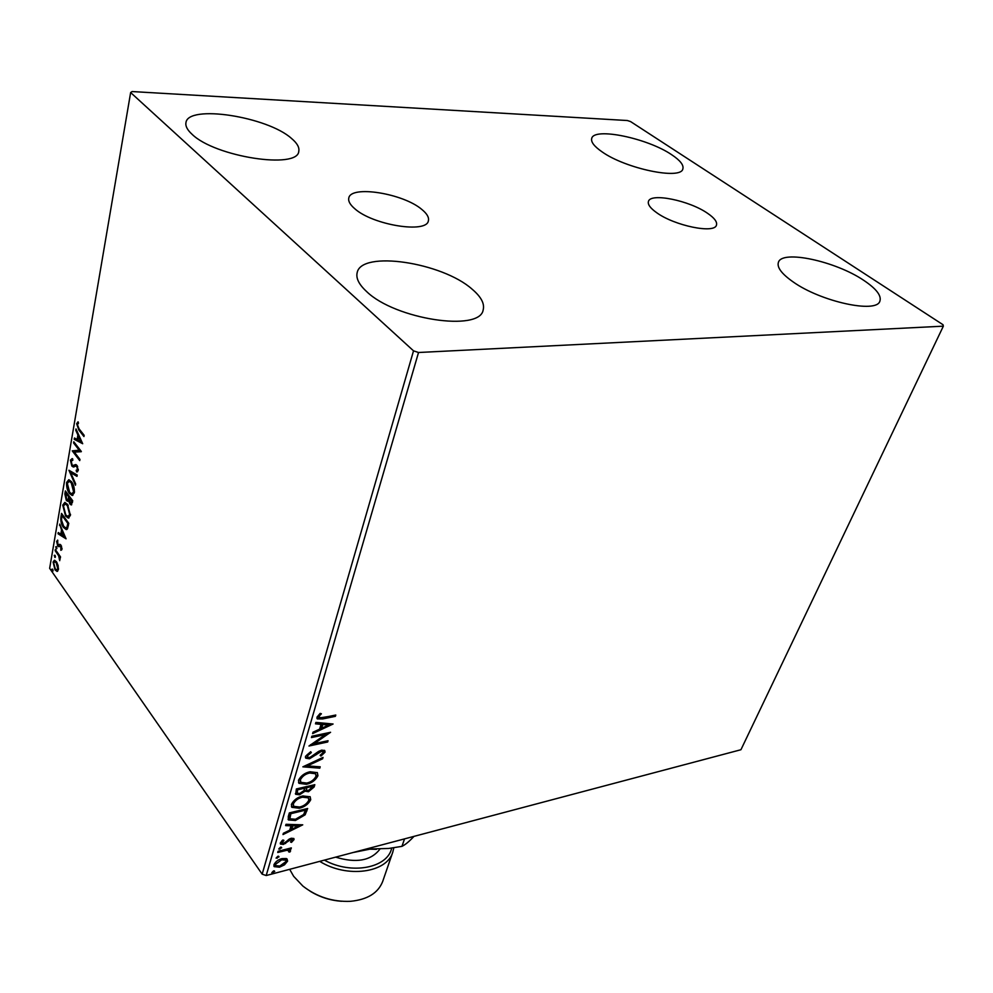 <?xml version="1.0" encoding="UTF-8"?>
<svg xmlns="http://www.w3.org/2000/svg" width="993" height="993" viewBox="0 0 993 993"><rect width="100%" height="100%" fill="white"/><g stroke="black" fill="none" stroke-linecap="round" stroke-linejoin="round"><path stroke-width="1.49" d="M354.638 208.604C372.611 225.101 426.965 233.802 428.38 220.744C429.175 217.455 427.015 213.706 421.901 209.511C403.394 193.436 350.641 184.909 348.791 198.066C348.096 201.132 350.045 204.645 354.638 208.604M656.646 212.676C674.47 225.746 714.712 233.988 716.45 225.113C717.393 221.948 714.463 218.038 707.661 213.371C689.527 200.536 650.427 192.53 648.454 201.43C647.56 204.409 650.291 208.158 656.646 212.676M671.653 154.709C680.168 160.369 683.904 165.099 682.861 168.872C681.136 180.229 625.404 168.649 601.907 151.743C594.149 146.343 590.761 141.9 591.729 138.412C593.951 127.042 647.585 138.201 671.653 154.709M472.097 289.162C481.096 296.783 484.795 303.697 483.169 309.903C480.103 332.183 395.14 319.436 366.603 291.545C358.982 284.519 355.829 278.239 357.157 272.715C361.142 250.087 442.183 262.388 472.097 289.162M291.57 138.499C297.143 143.191 299.538 147.423 298.781 151.221C298.21 169.617 214.972 156.956 192.034 134.254C187.367 129.996 185.343 126.161 185.939 122.772C187.615 104.141 267.539 116.628 291.57 138.499M863.736 280.336C876.285 288.74 881.672 295.678 879.885 301.152C876.596 313.8 820.752 301.624 793.159 281.925C781.652 273.857 776.737 267.316 778.438 262.276C782.099 249.628 835.498 261.159 863.736 280.336M286.356 858.548L287.585 861.142L284.494 864.841L279.48 867.199L274.18 866.653L273.944 864.704C275.582 861.601 278.276 859.578 282.024 858.622L286.356 858.548M278.09 851.286L291.334 847.898L290.986 849.077L289.05 849.574L290.44 850.157L289.882 852.081L288.653 851.87L288.926 850.703L286.704 850.343L277.742 852.478L278.09 851.286M294.027 839.631L291.458 842.399L290.527 841.99L292.29 839.581L290.937 839.408L283.452 844.422L280.498 844.087L280.336 842.883L282.868 839.979L283.899 840.351L282.124 843.045L283.737 843.256L291.222 838.241L293.866 838.502L294.027 839.631L293.431 838.812L292.178 840.512M288.268 816.606L289.348 812.907L307.656 808.488L305.149 814.806L295.418 820.491L288.442 819.945L288.268 816.606M296.373 788.951L314.818 784.681L314.136 786.965L308.488 791.744L305.025 791.148L299.551 794.797L295.703 794.301L296.373 788.951M302.865 766.832L323.035 757.398L322.613 758.789L307.346 765.938L320.205 766.807L319.783 768.172L302.865 766.832M311.454 737.551L311.839 736.235L330.582 732.288L314.136 743.695L328.05 740.716L327.665 742.007L308.972 746.016L325.431 734.597L311.454 737.551M323.284 717.567L335.783 715.022L335.386 716.338L322.7 718.932L317.276 718.907L316.99 717.132L320.143 713.408L321.409 713.793L319.473 715.792L319.138 717.654L323.284 717.567M418.525 352.503L943.35 326.163L943.015 324.723L630.58 121.58L627.365 120.525L132.081 91.555L130.642 92.548L413.522 350.839L418.525 352.503L266.198 875.541L740.939 749.727L943.35 326.163M333.077 724.009L312.609 733.616L313.031 732.189L319.597 729.172L321.024 724.356L315.476 723.847L315.898 722.408L333.077 724.009M305.484 756.368L310.697 751.713L311.33 752.557L307.445 755.859L307.693 757.175L309.928 757.498L318.592 751.416L321.62 750.137L324.748 750.547L325.046 752.173L320.95 756.07L320.106 755.325L323.159 752.57L323.023 751.651L321.31 751.403L309.518 758.789L305.794 758.18L305.484 756.368M310.039 771.747L317.363 772.653L317.946 775.744C315.526 780.312 311.665 783.154 306.39 784.309L298.98 783.34L298.471 780.287C300.916 775.744 304.764 772.902 310.039 771.747M302.84 795.952L310.188 796.796L310.722 799.737C308.339 804.218 304.516 807.048 299.278 808.24L291.855 807.334L291.396 804.429C293.804 799.961 297.615 797.131 302.84 795.952M302.741 824.835L282.993 834.567L283.377 833.264L289.72 830.198L291.023 825.791L285.624 825.617L286.009 824.302L302.741 824.835M280.485 847.203L281.702 847.799L278.735 849.04L280.485 847.203M277.817 856.276L279.033 856.872L276.079 858.113L277.817 856.276M273.509 870.923L274.726 871.494L271.784 872.735L273.509 870.923M58.078 565.439L58.413 569.659L57.048 571.434L55.037 569.883L53.088 562.05L54.404 560.251L56.44 561.74L58.078 565.439M55.347 549.551L60.523 556.874L60.337 557.992L59.568 556.912L59.754 560.673L58.637 555.807L55.149 550.668L55.347 549.551M61.976 549.203L60.858 550.333L60.809 546.287L58.761 546.696L57.706 545.914L56.626 541.433L57.631 540.093L57.879 544.747L59.915 544.338L60.97 545.12L61.976 549.203M60.945 516.869L61.541 513.393L68.778 523.323L67.499 528.797L66.258 529.604L63.465 527.407C61.367 524.714 60.523 521.201 60.945 516.869L61.864 516.77L61.516 520.121L63.664 526.265L65.898 528.003L66.916 527.246L67.834 523.46L62.075 515.553L61.864 516.794M65.377 490.927L72.725 500.795L71.223 504.953L69.907 503.997L68.591 500.472L67.611 501.279L66.308 500.348L64.855 493.968L65.377 490.927M68.927 470.248L77.218 475.064L76.982 476.367L70.689 472.705L75.667 483.926L75.443 485.217L68.927 470.248M73.594 442.977L73.792 441.761L81.339 451.467L74.351 452.113L79.949 459.387L79.738 460.603L72.241 450.859L79.179 450.189L73.594 442.977L74.587 442.791M79.092 428.864L84.157 435.306L83.946 436.535L78.807 430.006L76.66 423.701L78.05 421.777L78.521 423.142L77.429 424.669L79.092 428.864M130.642 92.548L49.65 568.344L262.164 874.163L413.522 350.839M82.692 443.722L74.214 439.328L74.438 438L77.131 439.465L77.901 434.984L75.766 430.267L76.002 428.926L82.692 443.722M70.416 460.144L72.638 458.754L72.849 460.231L71.198 461.062L72.079 464.885L73.023 465.469L75.729 464.538L76.982 465.407L78.248 470.496L76.858 471.911L76.151 470.31L77.479 469.478L76.809 466.66L75.716 466.114L73.358 467.033L71.856 466.065L70.416 460.144L72.154 458.592M71.459 481.63C73.581 484.361 74.549 488.059 74.363 492.714L72.179 495.495L69.448 493.496C67.35 490.753 66.394 487.079 66.605 482.461L68.802 479.718L71.459 481.63M67.524 504.382L70.404 515.392L68.306 518.085L65.55 516.037L62.733 505.065L64.843 502.421L67.524 504.382M66.072 538.827L58.041 533.775L58.252 532.533L60.809 534.209L61.529 530.051L59.704 524.093L66.072 538.827M56.452 546.696L56.564 548.881L55.707 546.808L56.452 546.696L55.707 546.808M54.975 555.286L55.087 557.458L54.23 555.372L54.975 555.286L54.23 555.372M52.604 569.15L52.716 571.31L51.859 569.237L52.604 569.15M266.198 875.541L262.164 874.163M84.132 435.443L78.435 428.008M77.566 424.21L76.66 423.701M77.64 423.639L78.211 422.261M82.456 443.201L74.214 439.328M75.195 439.254L75.331 438.484M78.087 439.39L77.131 439.465M78.608 436.498L78.832 435.207M78.708 434.934L77.901 434.984M76.573 430.205L75.766 430.267M78 439.936L80.843 441.475L78.584 436.498L78 439.936M81.637 441.413L80.843 441.475M79.39 436.448L78.584 436.498M81.289 451.703L74.351 452.113M79.937 459.486L73.221 450.785L72.241 450.859M74.574 442.903L80.172 450.114L79.179 450.189M73.37 465.432L76.027 464.612M77.541 471.787L76.449 471.849M77.429 471.762L77.144 470.297M76.92 470.322L78.31 469.863M78.31 469.404L77.479 469.478M77.665 466.586L76.809 466.66M77.528 466.288L75.927 466.102M74.09 466.909L71.856 466.065M72.837 465.99L72.303 465.146M77.094 475.771L70.689 472.705M70.888 472.68L70.118 470.943M72.886 495.37L69.448 493.496M70.416 493.397L69.87 492.602M67.512 482.747L66.605 482.461M67.574 482.375L69.051 479.756M72.055 482.524L69.696 481.22M72.191 493.893L74.438 492.23M69.647 492.317L71.856 493.918L73.594 491.758L71.248 482.821L69.113 481.27L67.363 483.43L69.647 492.317M74.487 491.672L73.594 491.758M72.191 482.735L71.248 482.821M71.732 504.717L69.907 503.997M70.875 503.898L70.429 503.178M68.157 501.068L66.308 500.348M67.276 500.249L66.816 499.516M65.799 493.881L64.855 493.968M65.96 493.099L66.159 491.969M67.536 499.777L69.311 498.3M69.423 497.778L69.609 496.661L66.891 493.012L65.923 493.099L66.519 499.181L67.387 499.789L68.132 499.107L68.641 496.761L65.923 493.099M70.962 503.389L72.415 502.52M71.757 500.944L72.712 500.857L70.366 497.679L69.398 497.778L70.093 502.818L70.851 503.389L71.757 500.944L69.398 497.778M72.501 502.073L71.546 502.16M69.609 496.661L68.641 496.761M69.1 499.007L68.132 499.107M69.001 517.949L65.55 516.037M66.506 515.938L66.084 515.305M63.639 505.363L62.733 505.065M63.689 504.965L65.104 502.446M68.008 505.089L65.761 503.898M68.281 516.484L70.478 514.895M65.749 514.883L67.971 516.521L69.647 514.424L67.325 505.549L65.153 503.947L63.478 506.033L65.749 514.883M70.515 514.337L69.647 514.424M68.232 505.449L67.325 505.549M62.112 515.553L62.298 514.436M66.891 529.443L63.465 527.407M66.121 527.978L67.884 527.134L68.455 525.198M68.778 523.336L63.031 515.454L62.075 515.553M68.778 523.348L67.834 523.46M67.884 527.134L66.916 527.246M65.761 538.094L58.041 533.775M61.74 534.097L60.809 534.209M62.894 531.478L62.174 531.553L62.41 530.349M62.236 529.964L61.529 530.051M60.201 525.26L59.493 525.334M61.628 534.743L64.322 536.505L62.174 531.553L61.628 534.743M65.029 536.419L64.322 536.505M61.715 549.886L60.858 549.005M62.025 548.285L61.318 548.372M61.554 546.2L60.809 546.287M59.319 546.46L57.706 545.914M58.661 545.802L58.252 545.12M57.532 541.619L56.626 541.433M57.569 541.322L57.83 540.502M59.394 545.07L60.114 544.611L59.158 544.723M56.874 548.484L56.129 548.57M56.899 548.161L56.626 546.994M60.474 556.8L59.568 556.912M60.114 559.258L59.295 559.357M60.089 556.85L59.58 555.695L58.637 555.807M59.58 555.695L59.009 554.727M56.055 550.556L55.149 550.668M55.409 557.048L54.665 557.135M55.434 556.713L55.161 555.583M57.656 571.248L55.037 569.883M54.019 562.088L53.088 562.05M54.032 561.939L54.789 560.3M56.688 562.125L55.447 561.566M57.023 569.945L58.45 569.448M55.223 568.778L56.8 569.97L57.78 568.753L56.241 562.857L54.677 561.666L53.721 562.944L55.223 568.778M58.513 568.654L57.78 568.753M57.048 562.746L56.241 562.857M53.026 570.901L52.281 570.987M53.051 570.553L52.79 569.473M52.592 569.138L51.859 569.237M334.84 715.208L335.386 716.338M334.74 715.543L316.928 718.336M320.28 713.458L318.827 714.985L319.473 715.792M318.827 714.985L318.939 716.723M318.306 715.916L319.014 717.492M331.439 723.86L312.981 732.337M315.7 723.115L320.379 723.549L321.024 724.356M328.534 725.051L327.901 724.257L322.142 723.723L321.062 727.397L321.695 728.204L328.534 725.051L322.787 724.53L321.695 728.204M322.142 723.723L322.787 724.53M328.422 732.747L313.503 742.888L314.136 743.695M327.119 740.915L327.665 742.007M327.032 741.2L310.499 744.75M311.752 736.545L324.785 733.79L325.431 734.597M310.685 751.713L311.33 752.557M310.71 751.738L306.812 755.04L307.445 755.859M306.812 755.04L307.532 756.964M324.463 750.323L325.046 752.173M324.413 751.366L320.329 755.263L320.95 756.07M322.477 750.956L320.677 750.596L321.31 751.403M320.677 750.596L318.058 751.9L318.679 752.706M318.058 751.9L315.737 753.886L316.357 754.692M315.737 753.886L308.897 757.982L309.518 758.789M308.897 757.982L305.447 757.609M322.017 757.87L322.613 758.789M321.993 757.982L306.725 765.119L307.346 765.938M319.349 766.745L319.783 768.172M319.163 767.366L303.908 766.348M317.226 772.517L317.946 775.744M317.326 774.937C314.905 779.493 311.057 782.347 305.77 783.502L306.39 784.309M305.77 783.502L298.533 782.683M315.265 773.386L309.046 772.206C304.851 773.1 301.76 775.372 299.787 778.996L300.569 781.95M306.763 783.055C310.958 782.136 314.049 779.865 316.047 776.241L315.538 773.733L309.667 773.013C305.472 773.919 302.381 776.178 300.395 779.803L300.867 782.347L306.763 783.055M299.787 778.996L300.395 779.803M309.046 772.206L309.667 773.013M313.9 784.892L313.515 786.158L307.867 790.937L308.488 791.744M307.867 790.937L304.417 790.329L305.025 791.148M304.417 790.329L298.943 793.978L299.551 794.797M298.943 793.978L295.355 793.717M296.882 790.378L297.515 793.233L299.923 793.556L303.796 790.825L304.789 788.169L304.181 787.35L297.304 788.951L297.391 793.059M312.572 786.357L311.951 785.55L306.067 786.915L306.502 790.242L308.823 790.515L312.572 786.357L306.688 787.734L306.502 790.242M305.881 787.548L306.489 788.368M306.067 786.915L306.688 787.734M297.304 788.951L297.49 791.198M304.789 788.169L297.912 789.77M310.039 796.634L310.722 799.737M310.114 798.931C307.731 803.411 303.908 806.242 298.67 807.433L299.278 808.24M298.67 807.433L291.433 806.688M308.078 797.466L301.872 796.374C297.714 797.305 294.648 799.551 292.699 803.114L293.469 805.993M299.638 807.024C303.808 806.068 306.874 803.809 308.835 800.234L308.389 797.875L302.48 797.18C298.322 798.124 295.256 800.37 293.307 803.933L293.717 806.341L299.638 807.024M292.699 803.114L293.307 803.933M301.872 796.374L302.48 797.18M306.738 808.712L304.553 813.999L305.149 814.806M304.553 813.999L294.822 819.672L295.418 820.491M294.822 819.672L288.082 819.349M289.397 817.326L290.378 818.853L295.777 819.275L303.635 814.583L305.422 810.164L304.826 809.357L290.279 812.857L289.397 817.326L290.179 818.58M305.422 810.164L290.875 813.677L290.006 818.145M290.279 812.857L290.875 813.677M300.941 824.773L283.377 833.276M285.86 824.823L290.428 824.972L291.023 825.791M298.347 826.015L297.751 825.195L292.141 825.022L291.148 828.398L291.743 829.217L298.347 826.015L292.736 825.841L291.743 829.217M292.141 825.022L292.736 825.841M290.949 841.692L291.458 842.399M291.781 839.296L290.341 838.588L290.937 839.408M290.341 838.588L289.062 839.184L289.646 840.004M289.062 839.184L285.028 842.697L285.624 843.516M285.028 842.697L282.856 843.603L283.452 844.422M282.856 843.603L280.262 843.541M281.95 840.661L282.012 842.337M281.429 841.518L282.062 842.945M281.23 847.141L281.702 847.799M281.056 847.128L279.306 848.357L279.902 849.176M290.44 848.121L290.986 849.077M290.39 848.258L288.454 848.754L289.05 849.574M290.068 849.871L290.601 851.063M290.018 850.244L289.298 851.262L289.882 852.081M288.417 849.996L286.108 849.524L286.704 850.343M286.108 849.524L278.052 851.423M278.574 856.214L279.033 856.872M278.388 856.202L276.65 857.418L277.233 858.237M287.064 858.933L287.585 861.142M287.002 860.323L284.581 863.513M283.924 864.047L284.494 864.841M281.019 865.648L278.896 866.38L279.48 867.199M278.896 866.38L273.869 866.095M276.29 861.527L274.987 863.451L275.632 865.486M285.339 859.603L279.84 859.379M279.815 866.033L285.984 861.552L285.785 860.211L281.664 859.801L275.57 864.282L275.781 865.685L279.815 866.033M274.987 863.451L275.57 864.282M281.081 858.982L281.664 859.801M274.279 870.861L274.726 871.494M274.08 870.836L272.355 872.04L272.938 872.859M289.671 869.322L293.667 876.335L302.84 886.041C316.841 896.927 332.692 902.016 350.417 901.321C367.385 899.658 378.134 893.055 382.677 881.486L392.794 852.118C386.997 872.872 346.979 878.457 319.709 861.353M376.434 849.338L366.02 849.089L388.623 848.469L401.942 846.359L404.536 838.874M413.982 836.379C409.277 841.443 405.256 844.77 401.942 846.359M393.824 847.774L392.794 852.118M341.567 901.272C330.235 900.465 319.734 897.101 310.064 891.155M324.376 860.124C351.299 875.094 387.729 868.056 391.701 848.072M79.788 429.932L78.807 430.006M75.381 464.935L74.401 465.022M69.51 497.257L68.542 497.356M68.641 524.105L67.698 524.217M57.793 553.014L56.886 553.126M322.055 718.138L322.7 718.932M313.515 786.158L314.136 786.965M306.328 810.077L306.936 810.896M289.894 814.173L290.49 814.992M287.337 840.723L287.933 841.543M281.627 850.505L282.211 851.324M352.887 852.565L369.259 849.288M379.847 849.214C370.935 860.757 356.202 863.401 335.646 857.133M75.952 466.102L76.933 466.015M69.113 481.27L70.081 481.183M65.153 503.947L66.121 503.861M54.677 561.666L55.62 561.541M323.023 751.651L322.39 750.845M315.538 773.733L314.918 772.914M305.186 791.334L304.578 790.527M308.389 797.875L307.78 797.056M292.29 839.581L291.706 838.762M288.926 850.703L288.342 849.896M285.785 860.211L285.202 859.392"/></g></svg>
